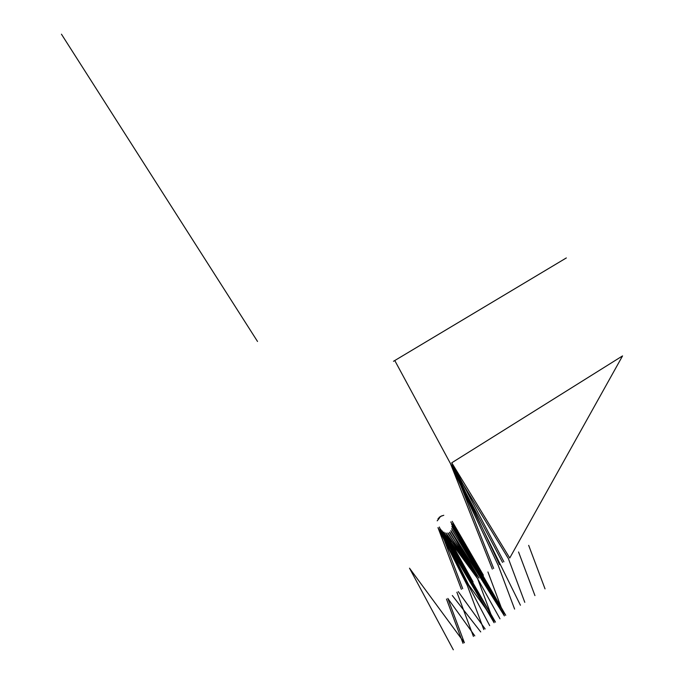<?xml version="1.0" encoding="UTF-8"?>
<svg xmlns="http://www.w3.org/2000/svg" width="684" height="684" viewBox="0 0 684 684"><rect width="100%" height="100%" fill="white"/><g stroke="black" fill="none" stroke-linecap="round" stroke-linejoin="round"><path stroke-width="0.51" stroke-dasharray="3.42 2.56" d=""/><path stroke-width="1.03" d="M566.335 257.936L393.488 361.297M257.517 341.461L61.449 34.2M453.321 649.8L409.511 568.182L453.321 649.8M498.174 565.275L514.607 609.093L498.174 565.275L450.397 463.444L394.822 360.622L450.397 463.444L492.318 569.097M440.641 516.36L443.779 515.291L440.641 516.36M439.102 517.378L441.992 515.736L439.102 517.378M437.931 518.899L440.462 516.753L437.931 518.899M437.196 520.832L439.282 518.284L437.196 520.832M464.393 642.772L447.832 598.432L464.393 642.772L409.511 568.182L464.393 642.772M447.832 598.432L474.799 635.864M458.263 591.626L485.161 628.981M452.953 528.091L505.75 615.301L452.227 530.014M452.919 523.585L505.75 615.301L453.193 525.893M462.717 588.71L439.333 526.996M452.167 521.311L483.408 575.201M493.686 568.49L451.748 462.803L499.542 564.668M503.92 561.812L451.748 462.803L509.751 558.007L622.551 355.911L451.748 462.803M468.651 584.846L495.481 622.124L468.651 584.846L440.53 529.083L495.481 622.124L442.086 530.827M495.481 622.124L443.882 532.118L473.089 581.947L445.814 532.87L478.988 578.091L447.738 533.024M451.055 531.545L478.988 578.091L449.525 532.571M452.312 595.516L480.724 631.922L452.312 595.516M463.025 643.353L446.472 599.03L463.025 643.353M483.793 629.562L467.283 585.444L483.793 629.562M451.594 528.706L504.382 615.891L487.923 571.969L504.382 615.891L450.867 530.639L477.62 578.69L494.104 622.714L477.62 578.69L444.455 533.486L471.721 582.546L444.455 533.486M545.037 588.881L528.681 545.362L545.037 588.881M473.431 636.445L456.895 592.224L473.431 636.445M534.939 595.593L518.549 551.971L534.939 595.593M524.79 602.33L508.383 558.606L524.79 602.33M467.283 585.444L437.982 527.62L461.358 589.317M502.552 562.419L450.397 463.444L520.43 605.229M450.397 463.444L508.383 558.606M446.378 533.64L477.62 578.69L448.174 533.187M449.704 532.161L477.62 578.69M450.867 530.639L499.978 618.806M451.833 526.518L504.382 615.891L451.568 524.209M450.807 521.935L504.382 615.891M439.179 529.698L489.693 625.646L439.179 529.698L494.104 622.714L440.727 531.451M442.531 532.742L494.104 622.714"/></g></svg>
